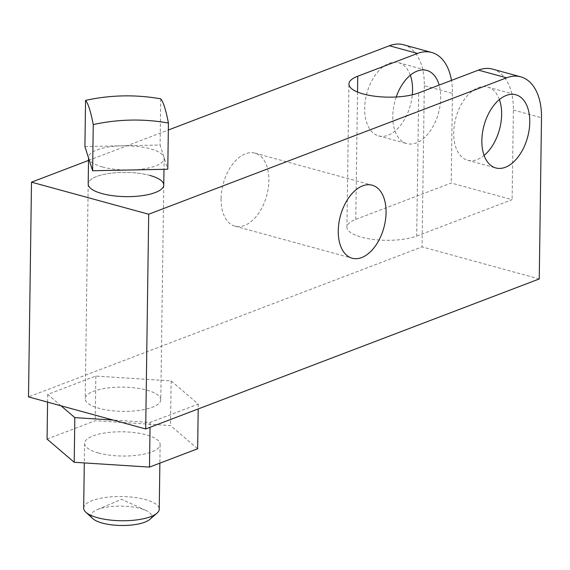 <?xml version="1.0" encoding="UTF-8"?>
<svg xmlns="http://www.w3.org/2000/svg" width="570" height="570" viewBox="0 0 570 570"><rect width="100%" height="100%" fill="white"/><g stroke="black" fill="none" stroke-linecap="round" stroke-linejoin="round"><path stroke-width="0.43" stroke-dasharray="2.85 2.14" d="M102.493 166.989A37.784 12.113 -179.2 0 1 88.763 158.652A37.784 12.113 -179.2 0 1 88.564 157.363A37.784 12.113 -179.2 0 1 122.5 145.792A37.784 12.113 -179.2 0 1 150.209 148.799A37.784 12.113 -179.2 0 1 163.939 157.128A37.784 12.113 -179.2 0 1 164.132 158.417A37.784 12.113 -179.2 0 1 130.195 169.988A37.784 12.113 -179.2 0 1 102.493 166.989M84.916 146.554L160.092 145.029L167.779 169.226M149.832 175.425A37.784 12.113 0.8 0 0 109.832 173.365A37.784 12.113 0.8 0 0 88.193 183.989A37.784 12.113 -179.2 0 1 109.832 173.365A37.784 12.113 -179.2 0 1 149.832 175.425A37.784 12.113 -179.2 0 1 163.761 185.043L160.761 399.784A37.784 12.113 -179.2 0 1 139.123 410.407A37.784 12.113 -179.2 0 1 99.123 408.348A37.784 12.113 -179.2 0 1 85.194 398.729A37.784 12.113 -179.2 0 1 106.832 388.099A37.784 12.113 -179.2 0 1 146.839 390.158A37.784 12.113 -179.2 0 1 160.761 399.784M83.669 508.098A37.784 12.113 -179.2 0 1 105.308 497.475A37.784 12.113 -179.2 0 1 145.307 499.534A37.784 12.113 0.8 0 1 159.237 509.153M98.496 453.015A37.784 12.113 -179.2 0 1 84.574 443.396A37.784 12.113 -179.2 0 1 106.212 432.765A37.784 12.113 -179.2 0 1 146.212 434.825A37.784 12.113 -179.2 0 1 160.134 444.45A37.784 12.113 -179.2 0 1 138.496 455.074A37.784 12.113 -179.2 0 1 98.496 453.015M88.521 160.427L168.328 130.01M416.691 236.051L512.124 199.678L451.184 183.006L355.751 219.379A39.301 12.597 0.8 0 0 346.93 227.166A39.301 12.597 0.8 0 0 372.972 239.407A39.301 12.597 0.8 0 0 416.691 236.051L418.694 92.896M492.601 69.141A56.53 33.623 105.3 0 1 513.37 110.06L512.124 199.678M499.384 99.579A37.941 22.565 105.3 0 0 487.692 87.075A37.941 22.565 105.3 0 0 453.727 132.796A37.941 22.565 105.3 0 0 467.671 160.255A37.941 22.565 105.3 0 0 484.101 155.439M403.531 44.774A56.53 33.623 -74.7 0 1 424.308 85.692L452.43 93.387A56.53 33.623 105.3 0 0 451.483 80.398M452.43 93.387L451.184 183.006M396.228 96.993A37.941 22.565 105.3 0 0 392.787 116.123A37.941 22.565 105.3 0 0 406.731 143.583A37.941 22.565 105.3 0 0 440.695 97.862A37.941 22.565 105.3 0 0 439.149 85.094M424.308 85.692L422.057 246.888L28.5 396.898M410.322 75.212A37.941 22.565 105.3 0 0 398.63 62.707A37.941 22.565 105.3 0 0 364.665 108.428A37.941 22.565 105.3 0 0 378.601 135.888A37.941 22.565 105.3 0 0 412.309 94.812M221.067 198.759A37.862 22.522 105.3 0 0 234.975 226.169A37.862 22.522 105.3 0 0 268.876 180.54A37.862 22.522 105.3 0 0 254.961 153.13A37.862 22.522 105.3 0 0 221.067 198.759M60.99 405.79L47.688 394.419L95.846 376.065L171.135 380.903L198.267 404.087L150.117 422.441L113.202 420.076M150.117 422.441L150.045 427.308M539.249 278.951L422.057 246.888M47.688 394.419L47.581 402.121M47.061 439.085L95.218 420.731L170.508 425.562L197.647 448.754M198.267 404.087L198.203 408.947M171.135 380.903L170.508 425.562M95.846 376.065L95.218 420.731M149.746 519.462A30.231 9.69 0.8 0 0 145.92 510.449A30.231 9.69 0.8 0 0 140.441 508.511A30.231 9.69 -179.2 0 0 96.943 509.765A30.231 9.69 -179.2 0 0 92.86 518.664M160.733 98.859L160.092 145.029M357.533 92.041L355.751 219.379M513.37 110.06L541.5 117.755M88.564 157.363L88.557 158.011M84.574 443.396L84.296 462.926M346.93 227.166L348.926 84.011M467.671 160.255L495.8 167.951M378.601 135.888L406.731 143.583M487.692 87.075L515.822 94.77M398.63 62.707L426.752 70.402M234.975 226.169L352.174 258.231M254.961 153.13L372.153 185.193M164.132 158.417L163.982 169.304M160.134 444.45L159.878 463.154M145.92 510.449L121.581 499.256L96.943 509.765M88.193 183.989L85.194 398.729"/><path stroke-width="0.85" d="M92.611 170.751L84.916 146.554L85.557 100.384A183.576 172.902 -17.6 0 1 160.733 98.859A183.576 18.482 88.8 0 1 168.428 123.056L167.779 169.226L92.611 170.751L93.252 124.581A183.576 18.482 -91.2 0 0 85.557 100.384M102.123 193.615A37.784 12.113 -179.2 0 1 88.193 183.989A37.784 12.113 0.8 0 0 102.123 193.615A37.784 12.113 0.8 0 0 142.122 195.674A37.784 12.113 0.8 0 0 163.761 185.043A37.784 12.113 -179.2 0 1 142.122 195.674A37.784 12.113 -179.2 0 1 102.123 193.615M85.842 512.231L92.86 518.664A30.231 9.69 -179.2 0 0 102.265 523.061A30.231 9.69 0.8 0 0 149.746 519.462L156.95 513.221A37.784 12.113 0.8 0 1 97.591 517.724A37.784 12.113 -179.2 0 1 85.842 512.231A37.784 12.113 -179.2 0 1 83.669 508.098L84.296 462.926M451.483 80.398A56.53 33.623 105.3 0 0 431.661 52.468A56.53 33.623 105.3 0 0 417.489 53.452L357.753 76.223A39.301 12.597 0.8 0 0 348.926 84.011A39.301 12.597 0.8 0 0 374.967 96.252A39.301 12.597 0.8 0 0 418.694 92.896L478.43 70.124L506.559 77.819L148.692 214.227L31.5 182.165L88.521 160.427M168.328 130.01L389.36 45.757A56.53 33.623 -74.7 0 1 403.531 44.774L431.661 52.468M148.692 214.227L145.692 428.961L539.249 278.951L541.5 117.755A56.53 33.623 105.3 0 0 520.724 76.836L492.601 69.141A56.53 33.623 105.3 0 0 478.43 70.124M484.101 155.439A37.941 22.565 105.3 0 0 501.636 114.534A37.941 22.565 105.3 0 0 499.384 99.579M439.149 85.094A37.941 22.565 105.3 0 0 426.752 70.402A37.941 22.565 105.3 0 0 396.228 96.993M520.724 76.836A56.53 33.623 105.3 0 0 506.559 77.819M60.99 405.79L113.202 420.076L74.827 417.611L60.99 405.79L28.5 396.898L31.5 182.165M412.309 94.812A37.941 22.565 105.3 0 0 412.566 90.167A37.941 22.565 105.3 0 0 410.322 75.212M145.692 428.961L113.202 420.076M150.045 427.308L149.49 467.108L74.2 462.277L47.061 439.085L47.581 402.121M74.827 417.611L74.2 462.277M481.857 140.491A37.941 22.565 105.3 0 0 495.8 167.951A37.941 22.565 105.3 0 0 529.765 122.229A37.941 22.565 105.3 0 0 515.822 94.77A37.941 22.565 105.3 0 0 481.857 140.491M338.259 230.821A37.862 22.522 105.3 0 0 352.174 258.231A37.862 22.522 105.3 0 0 386.068 212.603A37.862 22.522 105.3 0 0 372.153 185.193A37.862 22.522 105.3 0 0 338.259 230.821M198.203 408.947L197.647 448.754L149.49 467.108M156.95 513.221A37.784 12.113 0.8 0 0 159.237 509.153L159.878 463.154M168.428 123.056A183.576 172.902 162.4 0 0 93.252 124.581M163.982 169.304L163.761 185.043A37.784 12.113 0.8 0 0 149.832 175.425M389.36 45.757L417.489 53.452M357.753 76.223L357.533 92.041M88.557 158.011L88.193 183.989"/></g></svg>
